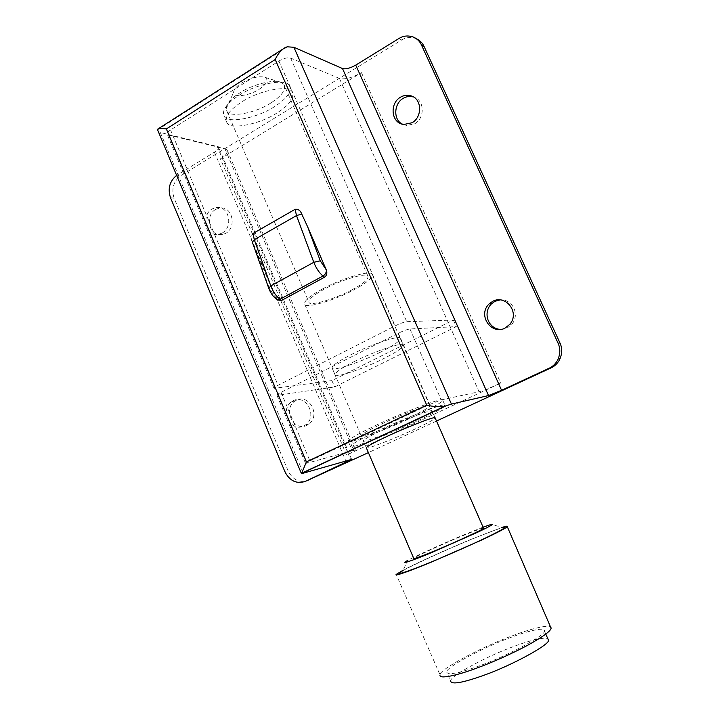 <?xml version="1.0" encoding="UTF-8"?>
<svg xmlns="http://www.w3.org/2000/svg" width="719" height="719" viewBox="0 0 719 719"><rect width="100%" height="100%" fill="white"/><g stroke="black" fill="none" stroke-linecap="round" stroke-linejoin="round"><path stroke-width="0.54" stroke-dasharray="3.6 2.7" d="M548.435 640.099C549.936 635.722 532.536 639.371 514.651 646.156C486.736 656.114 448.89 676.66 450.615 681.181L446.715 672.049C447.739 675.375 458.407 673.397 478.719 666.118C507.434 656.025 546.88 634.553 544.4 630.949C545.982 626.752 528.69 630.59 510.841 637.42C482.997 647.468 445.097 667.789 446.715 672.049M241.404 83.143C251.246 77.598 259.173 75.675 265.185 77.382C268.825 80.079 266.821 84.042 259.164 89.282C249.205 95.852 232.974 98.045 233.594 92.383C233.837 89.408 236.443 86.325 241.404 83.143M322.418 289.011C340.842 278.693 370.698 269.895 371.984 273.984C373.467 277.255 367.4 282.558 353.784 289.901C335.593 299.895 306.654 308.595 304.883 304.514C303.337 301.441 309.179 296.273 322.418 289.011M351.933 289.847C335.998 298.61 310.635 306.231 309.107 302.654C307.759 299.958 312.882 295.428 324.485 289.065C340.599 280.059 366.672 272.366 367.813 275.943C369.117 278.792 363.823 283.43 351.933 289.847M375.102 425.711C401.687 412.904 442.365 397.472 442.562 399.845C446.05 400.177 431.256 408.545 414.396 416.364C388.404 428.749 349.407 443.677 348.32 441.547C347.286 440.019 356.22 434.734 375.102 425.711M409.399 417.559C390.435 426.601 361.927 437.503 361.235 435.93C360.507 434.788 367.041 430.933 380.845 424.345C400.124 415.07 429.522 403.907 429.746 405.615C430.339 406.864 423.563 410.846 409.399 417.559M444 406.783C439.156 410.207 430.016 415.061 416.562 421.334C390.534 433.665 351.564 448.719 350.53 446.724C349.542 445.295 358.511 440.091 377.43 431.103C404.06 418.35 444.71 402.793 444.845 405.04L442.562 399.845M383.146 429.674C402.46 420.444 431.831 409.192 432.02 410.792C432.577 411.969 425.774 415.897 411.583 422.574C392.601 431.589 364.102 442.571 363.446 441.098C362.753 440.046 369.323 436.235 383.146 429.674C402.46 420.444 431.831 409.192 432.02 410.792C432.577 411.969 425.774 415.897 411.583 422.574C392.601 431.589 364.102 442.571 363.446 441.098C362.753 440.046 369.323 436.235 383.146 429.674M483.078 527.171L464.186 534.738C444.746 542.764 414.198 556.65 407.898 560.326L402.874 570.688C410.576 566.024 446.921 549.406 470.136 539.906C486.143 533.264 497.081 529.175 502.932 527.638L491.365 524.358M483.563 528.285C483.312 527.602 475.852 530.307 461.167 536.401C441.484 544.535 413.398 557.531 413.731 558.375M502.096 527.395L471.161 539.322C449.132 548.354 414.432 564.038 403.107 570.194M551.105 628.271C553.001 623.427 533.174 627.831 512.845 635.623C481.209 647.064 438.204 670.117 440.064 674.988L396.205 574.436M270.632 103.123C255.658 113.045 229.783 117.952 226.952 111.319L226.072 108.955C226.413 103.895 230.97 98.557 239.751 92.949C252.351 84.249 276.123 78.605 281.614 82.649L283.879 84.375C286.261 89.677 281.839 95.924 270.632 103.123M398.964 38.493L401.678 39.994L180.613 175.849L176.991 175.184L214.406 152.14C217.74 150.037 219.052 148.24 218.351 146.748L160.301 132.494L157.713 131.02M222.333 232.956C233.414 227.06 229.226 205.481 216.32 207.476L212.177 208.905C200.862 215.071 205.787 237.009 218.9 234.241L222.333 232.956M303.831 425.972L305.908 424.668C317.996 415.609 305.566 393.904 293.181 400.744L291.779 401.57C279.044 409.893 290.889 432.856 303.831 425.972M170.484 197.671L174.133 198.219L288.193 471.08L285.03 471.97M401.678 39.994C406.226 37.154 411.16 36.75 416.481 38.763M436.505 421.028L368.389 452.628M308.532 480.409C299.787 483.231 293.01 480.121 288.193 471.08M174.133 198.219C171.257 188.917 173.414 181.467 180.613 175.849M500.927 329.41L507.165 328.017L511.982 324.197C520.044 314.275 512.647 299.086 500.271 299.868M296.318 400.24L294.925 401.058C282.234 409.336 294.035 432.173 306.923 425.324L308.99 424.03C321.034 415.016 308.658 393.428 296.318 400.24M215.664 209.409C204.394 215.538 209.292 237.369 222.36 234.61L225.775 233.333C236.821 227.465 232.65 206.002 219.798 207.98L215.664 209.409M220.418 158.881C226.018 155.376 228.229 152.401 227.069 149.938L224.93 148.797L167.401 134.768C166.655 133.428 167.698 131.829 170.538 129.968L278.9 61.025C283.672 58.293 287.582 57.313 290.638 58.077L339.449 78.425C344.904 79.737 352.229 77.805 361.441 72.646L220.418 158.881L346.585 455.073L500.748 383.083C490.807 387.631 483.581 390.525 479.07 391.756L441.205 399.89L429.629 404.491L309.925 460.924L306.609 463.306L345.902 452.503M402.595 124.216L406.666 125.474L414.71 123.758C425.297 118.087 424.695 99.033 412.787 96.822M435.049 417.712L432.02 410.792L435.049 417.712C435.57 418.782 428.722 422.637 414.512 429.288C395.477 438.248 367.005 449.348 366.411 448.009M238.843 95.447C256.099 83.701 286.557 78.155 289.299 85.534C291.995 91.574 286.926 98.701 274.074 106.906C256.953 118.195 227.447 123.866 224.202 116.325C221.515 110.6 226.395 103.635 238.843 95.447M224.93 148.797L324.377 381.627L274.047 388.368C273.651 387.892 275 386.867 278.073 385.285L395.126 325.878C400.213 323.415 404.087 322.013 406.747 321.672L453.365 320.036L331.908 380.594L324.377 381.627L353.721 450.355L355.312 450.076C355.626 450.534 352.714 452.197 346.585 455.073M257.456 255.083L269.445 288.67L275.512 297.522L252.333 242.213C250.706 238.951 250.931 236.03 253.016 233.459M277.327 299.931L275.575 297.666L276.491 299.32M327.118 388.053L276.995 395.378C276.608 394.929 277.965 393.913 281.048 392.34L398.344 333.212C403.44 330.758 407.314 329.338 409.965 328.969L456.304 326.615L334.623 386.93L327.118 388.053M353.721 450.355L346.882 452.233M353.838 361.792C372.721 352.031 402.334 341.965 403.053 344.787C404.06 346.98 397.616 351.573 383.703 358.583C365.099 368.065 336.393 377.942 335.198 375.201C334.083 373.161 340.303 368.694 353.838 361.792M380.836 351.986C362.268 361.522 333.535 371.292 332.286 368.416C331.135 366.277 337.31 361.738 350.818 354.8C369.656 344.985 399.297 335.045 400.07 337.993C401.13 340.285 394.713 344.949 380.836 351.986M339.449 78.425L479.07 391.756M453.365 320.036L456.304 326.615M331.908 380.594L334.623 386.93M276.77 113.108C259.613 124.351 230.125 130.121 226.934 122.697C224.283 117.053 229.199 110.151 241.665 101.999C258.966 90.297 289.398 84.644 292.103 91.915C294.754 97.856 289.649 104.92 276.77 113.108M160.301 132.494L303.364 473.336M217.039 146.038L350.683 459.594M214.406 152.14L345.839 460.996M361.441 72.646L500.748 383.083M157.308 130.04L287.411 46.816M278.037 395.387L306.609 463.306M269.445 288.67L268.681 287.986M278.9 61.025L395.126 325.878M290.638 58.077L406.747 321.672M170.538 129.968L278.073 385.285M398.344 333.212L429.629 404.491M409.965 328.969L441.205 399.89M281.048 392.34L309.925 460.924M168.686 135.451L275.098 388.395M545.766 634.059L544.4 630.949M226.072 108.955L233.594 92.383M265.185 77.382L281.614 82.649M367.813 275.943L283.879 84.375M226.952 111.319L309.107 302.654M429.746 405.615L371.984 273.984M304.883 304.514L361.235 435.93M348.32 441.547L350.53 446.724M363.446 441.098L366.241 447.613L363.446 441.098M351.663 459.405L218.378 146.784M414.333 37.496L415.762 38.314M355.339 450.085L354.692 448.575M354.629 448.422L227.114 150.01M276.95 395.36L305.593 463.467M274.002 388.341L167.329 134.687M157.38 129.357L158.432 128.692M282.513 49.287L285.578 47.319M218.9 234.241L222.36 234.61M219.798 207.98L216.32 207.476M406.666 125.474L403.979 124.468M509.825 324.314L511.982 324.197M291.779 401.57L294.925 401.058M308.99 424.03L305.908 424.668M289.299 85.534L292.103 91.915M226.934 122.697L224.202 116.325M400.07 337.993L403.053 344.787M335.198 375.201L332.286 368.416"/><path stroke-width="1.08" d="M450.615 681.181C451.721 684.695 462.461 682.852 482.826 675.653C511.622 665.668 551.015 643.954 548.435 640.099L545.766 634.059M444.845 405.04L444 406.783M407.898 560.326C398.578 565.233 410.989 561.233 431.894 552.462L477.973 532.087C490.052 526.308 494.51 523.738 491.365 524.358L483.078 527.171M413.731 558.375C413.802 559.103 421.001 556.506 435.346 550.574C455.424 542.306 484.363 528.878 483.563 528.285L435.049 417.712C434.932 416.238 405.579 427.616 386.22 436.793C372.37 443.317 365.764 447.056 366.411 448.009L413.731 558.375M403.107 570.194L396.205 574.436C393.751 576.71 410.342 570.85 430.366 562.537L482.009 539.87C497.674 532.455 506.095 528.052 507.272 526.65C508.036 525.805 506.311 526.056 502.096 527.395M402.874 570.688C391.567 576.8 406.253 572.396 431.598 561.836C447.865 555.167 472.284 544.409 487.302 537.138C501.745 530.101 506.958 526.937 502.932 527.638M440.064 674.988C438.545 679.356 456.089 675.842 476.329 668.257C493.189 662.073 510.283 654.425 527.611 645.311C542.764 636.89 550.592 631.201 551.105 628.271L507.272 526.65M176.407 175.562C169.594 181.386 167.617 188.755 170.484 197.671L285.03 471.97C289.865 481.056 296.668 484.184 305.449 481.344L351.654 459.396L301.468 473.695L306.429 461.877L426.727 405.13C432.802 406.603 438.734 407.008 444.513 406.343L451.433 404.087L488.534 395.558L501.583 390.3L549.163 368.218C552.668 366.654 555.517 363.904 557.701 359.985C560.371 354.027 560.487 348.427 558.061 343.188L559.966 342.963C562.384 348.167 562.267 353.739 559.607 359.662C557.432 363.562 554.601 366.286 551.114 367.849L436.505 421.028M416.481 38.763C420.067 40.552 422.61 43.131 424.093 46.501L421.487 45.036C419.995 41.648 417.442 39.051 413.838 37.253C408.491 35.231 403.53 35.644 398.964 38.493L355.752 65.105C350.189 68.233 345.776 69.375 342.505 68.548L293.891 47.274L287.411 46.816L285.569 47.319C281.138 49.881 277.687 53.952 275.206 59.524L166.359 128.944C161.523 128.207 158.531 128.35 157.38 129.357L301.396 473.524L445.699 405.983M424.093 46.501L559.966 342.963M368.389 452.628L305.449 481.344M500.271 299.868L495.067 301.279L491.688 303.634C482.296 312.495 488.084 329.23 500.927 329.41M410.136 95.654C406.568 94.935 403.368 95.447 400.519 97.191C389.383 103.365 391.001 123.443 403.979 124.468L412.068 122.733C422.7 117.026 422.098 97.865 410.136 95.654L412.787 96.822C409.246 96.112 406.055 96.625 403.215 98.35C393.805 103.446 393.041 120.172 402.595 124.216M295.105 209.319C298.241 208.923 300.452 210.505 301.737 214.046L296.507 215.583L295.105 209.319L253.016 233.459L254.274 239.688L270.793 285.892C273.04 291.698 276.105 296.165 279.988 299.284L281.56 300.452L277.327 299.931M301.737 214.046L307.624 226.791L320.27 260.826L326.318 269.94L307.624 226.791M326.318 269.94L326.381 270.083C327.37 273.265 326.741 275.647 324.494 277.246L281.56 300.452M346.882 452.233L345.902 452.503M421.487 45.036L558.061 343.188M504.99 328.152L509.825 324.314C520.232 312.253 505.511 294.341 492.821 301.261L489.432 303.625C477.003 314.733 491.203 335.431 504.99 328.152M166.359 128.944L306.429 461.877M345.839 460.996L346.405 462.335M551.114 367.849L549.163 368.218M275.206 59.524L426.727 405.13M320.27 260.826L313.79 262.3L296.507 215.583L254.274 239.688L252.333 242.213M324.494 277.246L322.966 276.024C319.182 272.762 316.126 268.187 313.79 262.3L270.793 285.892L268.798 288.31C270.479 292.894 273.085 296.596 276.626 299.419L279.988 299.284L322.966 276.024C325.312 274.496 326.453 272.519 326.381 270.083M276.491 299.32L277.543 300.093M342.505 68.548L488.534 395.558M293.891 47.274L451.433 404.087M355.752 65.105L501.583 390.3M301.513 473.282L444.513 406.343M558.187 358.961L560.092 358.646M415.762 38.314L416.975 38.997M268.681 287.986L252.666 243.112M158.432 128.692L282.513 49.287M491.688 303.634L489.432 303.625"/></g></svg>

